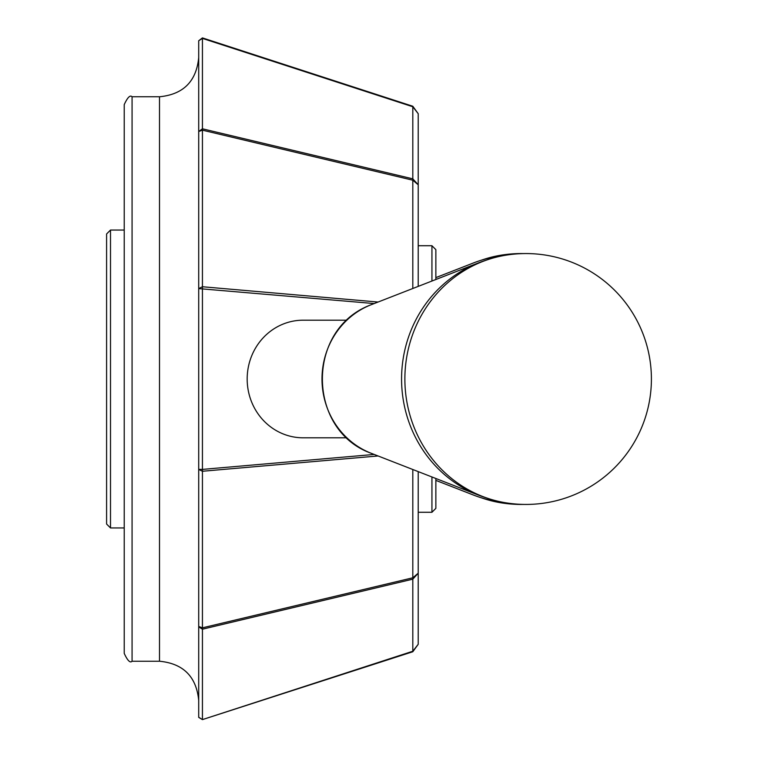<?xml version="1.0" encoding="UTF-8"?>
<svg xmlns="http://www.w3.org/2000/svg" width="758" height="758" viewBox="0 0 758 758"><rect width="100%" height="100%" fill="white"/><g stroke="black" fill="none" stroke-linecap="round" stroke-linejoin="round"><path stroke-width="1.14" d="M378.1 455.965L202.433 471.258L198.71 469.401L202.433 469.401L202.433 629.197L198.71 626.857L198.71 469.903M198.71 626.478L202.433 627.832L412.807 577.795L418.217 573.209L412.807 579.159A3.923 0.881 -103.4 0 0 412.807 577.795L412.807 469.505M198.71 717.258L202.433 719.598L198.71 717.39L198.71 626.857M412.807 651.747L418.217 644.291L412.807 651.747L412.807 579.159L202.433 629.197L202.433 719.598L412.807 651.245L418.217 644.291L412.807 651.747L202.433 719.607M374.196 303.56L198.71 288.599L202.433 286.742L202.433 469.401L374.196 454.44M198.71 469.401L198.71 288.599M412.807 288.495L412.807 180.205A3.923 0.881 -76.6 0 0 412.807 178.841L418.217 184.791L412.807 180.205L202.433 130.168L198.71 131.513L202.433 128.803L202.433 130.158M198.71 288.097L198.71 131.513M202.433 130.168L202.433 286.742L378.1 302.035M202.433 38.402L198.71 40.742L202.433 37.9L202.433 128.803L412.807 178.841L412.807 106.253L202.433 37.9L202.433 38.402L412.807 106.755L418.217 113.709L412.807 106.253L418.217 113.709L418.217 184.791L418.217 113.709L412.807 106.253M198.71 131.143L198.71 40.742M435.859 478.497L435.859 508.353L431.937 512.275L418.217 512.275L418.217 573.209L418.217 471.618M418.217 184.791L418.217 286.382M418.217 644.291L418.217 573.209M132.072 661.232L132.072 96.768C130.158 94.778 127.543 97.384 124.227 104.604L124.227 653.396C127.543 660.616 130.158 663.222 132.072 661.232L159.512 661.232C183.313 663.553 196.379 676.619 198.71 700.43L198.71 447.599M198.71 310.401L198.71 700.43M346.804 320.198L303.096 320.198A58.802 55.921 90 0 0 247.174 379A58.802 55.921 90 0 0 303.096 437.802L346.804 437.802M124.227 379L124.227 527.956L110.507 527.956L110.507 230.044L124.227 230.044M431.937 281.038L431.937 245.725L418.217 245.725M431.937 512.275L431.937 476.962M110.507 230.044L106.594 233.966L106.594 524.034L110.507 527.956M435.859 279.503L435.859 249.647L431.937 245.725M481.434 260.174A125.278 119.148 90 0 1 500.65 255.247A125.278 119.148 90 0 1 519.173 253.722A125.278 119.148 90 0 1 519.628 253.722M519.628 504.278A125.278 119.148 90 0 1 500.65 502.753A125.278 119.148 90 0 1 481.434 497.826M501.805 502.08A123.8 117.736 90 0 1 473.513 495.069L435.859 480.382M435.859 277.618L473.513 262.931A123.8 117.736 90 0 1 501.805 255.92M404.876 379A125.278 119.148 90 0 0 505.491 502.753A125.44 125.44 0 0 0 651.406 379A125.44 125.44 0 0 0 505.491 255.247A125.278 119.148 90 0 0 404.876 379M486.285 260.174A123.8 117.736 90 0 0 478.364 262.931A123.8 117.736 90 0 0 401.569 379A123.8 117.736 90 0 0 478.364 495.069A123.8 117.736 90 0 0 486.285 497.826M132.072 96.768L159.512 96.768L159.512 661.232M371.117 304.754C305.313 329.057 306.99 430.459 371.117 453.246A79.183 75.307 -90 0 1 321.998 379A79.183 75.307 -90 0 1 371.117 304.754L478.364 262.931M159.512 96.768C183.313 94.447 196.379 81.381 198.71 57.57M500.65 502.753A125.44 125.44 0 0 0 523.551 504.411M523.551 253.589A125.44 125.44 0 0 0 500.65 255.247M371.117 453.246L478.364 495.069"/></g></svg>
